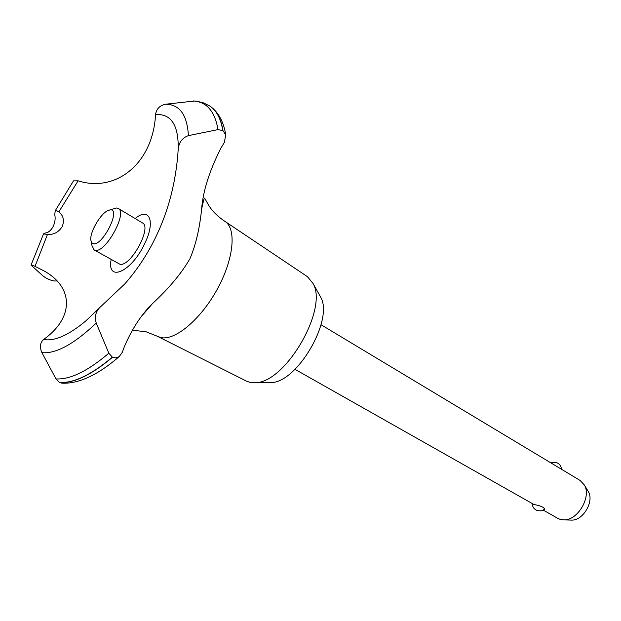 <?xml version="1.0" encoding="UTF-8"?>
<svg xmlns="http://www.w3.org/2000/svg" width="621" height="621" viewBox="0 0 621 621"><rect width="100%" height="100%" fill="white"/><g stroke="black" fill="none" stroke-linecap="round" stroke-linejoin="round"><path stroke-width="0.93" d="M209.96 106.113L210.34 106.377C216.853 110.957 221.06 119.038 222.97 130.627L225.726 134.78L224.383 142.442L221.099 147.837C209.432 170.721 202.935 191.198 201.608 209.254C203.214 201.522 204.216 197.812 204.612 198.13L208.151 204.402C211.637 210.496 217.156 216.1 224.709 221.223L307.403 276.648L313.093 283.556C328.354 309.266 285.117 383.312 255.231 382.652L249.619 382.249L246.413 381.092L157.501 336.318L146.23 331.831L132.257 330.147M319.473 294.983L320.677 297.141C333.974 319.699 296.97 383.079 270.787 382.583L268.319 382.59M225.081 221.464C236.748 228.939 233.698 259.508 217.156 289.409C200.754 319.365 175.091 340.82 161.002 337.576L157.897 336.52M201.608 209.254C199.62 228.582 195.739 245.062 189.948 258.701C181.363 273.512 168.881 288.47 152.502 303.568C141.448 314.373 132.071 328.742 124.363 346.673L122.221 352.464L119.131 356.695L115.948 357.906L112.354 357.16L108.838 353.209L96.239 323.075C94.431 316.764 95.712 311.486 100.09 307.224L124.837 283.882C137.062 269.91 147.208 254.649 155.266 238.091C168.501 211.132 176.154 181.518 178.219 149.226C178.918 142.325 182.318 137.8 188.404 135.634L217.979 129.61L222.97 130.627M53.196 226.51C55.09 222.116 55.603 218.173 54.726 214.695L55.246 210.845L56.728 210.713L58.801 211.955C63.42 215.526 64.561 220.401 62.224 226.564C58.599 232.262 53.678 234.885 47.468 234.435L43.711 233.938L45.512 232.96C48.298 232.665 50.86 230.515 53.196 226.51M294.983 369.324L534.06 504.555C540.34 505.618 543.872 507.163 544.671 509.189L544.524 509.313M543.297 510.136L557.906 518.419L560.227 519.404L563.93 519.893C577.786 520.522 591.689 496.715 584.33 484.954L580.084 480.437L321.026 324.729M93.624 243.781C103.008 245.38 120.979 209.13 110.491 209.859L108.093 210.441C100.641 213.414 89.727 232.099 90.806 240.055L91.675 242.726L93.624 243.781M109.801 209.906L116.538 208.004L118.293 208.477C127.755 212.475 106.012 252.491 95.518 250.333L94.105 249.906L91.993 245.629L91.178 241.802M118.293 208.477L142.481 222.939C152.254 227.154 130.845 266.696 120.047 264.313L94.105 249.906M587.893 490.9L588.366 491.685C594.375 501.31 583.103 520.608 571.77 520.103L570.854 520.08M43.059 276.011L31.05 265.113C31.066 264.662 32.393 265.074 35.032 266.339L40.435 269.103C72.781 284.34 76.22 316.136 43.656 339.47C40.054 342.668 39.472 347.061 41.91 352.65L56.006 378.911L59.515 382.466L62.62 383.219M58.801 211.955L78.099 180.827L73.488 180.874L55.036 211.062M222.815 130.526C220.874 118.751 216.566 110.6 209.89 106.059L202.632 102.488L194.978 100.975L165.357 104.243C159.659 105.547 156.391 108.993 155.553 114.59C152.906 163.936 115.63 192.859 78.099 180.827M155.553 114.59C171.101 113.503 178.654 125.046 178.219 149.226M98.716 308.676L85.667 321.049C68.357 335.379 54.353 341.519 43.656 339.47M35.032 266.339L47.468 234.435M135.122 218.538C149.63 206.382 155.848 221.643 144.359 244.301C131.217 272.215 106.672 282.648 111.143 259.609M57.078 280.933L55.075 280.995C53.002 281.002 50.045 280.063 46.21 278.177L43.066 276.003M112.354 357.16C91.24 374.867 73.627 383.304 59.515 382.466M112.525 357.246C91.411 374.96 73.798 383.39 59.678 382.544M193.154 100.944C206.653 101.782 214.928 111.33 217.979 129.61M165.357 104.243C179.508 104.219 187.193 114.691 188.404 135.634M96.239 323.075C74.039 344.112 55.929 353.97 41.91 352.65M108.838 353.209C87.685 371.179 70.08 379.741 56.006 378.911M320.677 297.141L313.093 283.556M270.787 382.583L255.231 382.652M142.698 314.963L152.502 303.568M561.531 469.297C561.159 465.781 559.265 463.476 555.873 462.389L550.811 462.847M532.181 503.833C532.546 507.217 534.339 509.499 537.569 510.679L541.318 510.85L544.671 509.189M588.366 491.685L584.33 484.954M571.77 520.103L563.93 519.893M43.571 233.775L31.097 264.965M210.34 106.377C218.514 112.339 223.638 121.809 225.726 134.78M61.743 383.165C78.456 384.019 97.582 375.193 119.131 356.695"/></g></svg>
